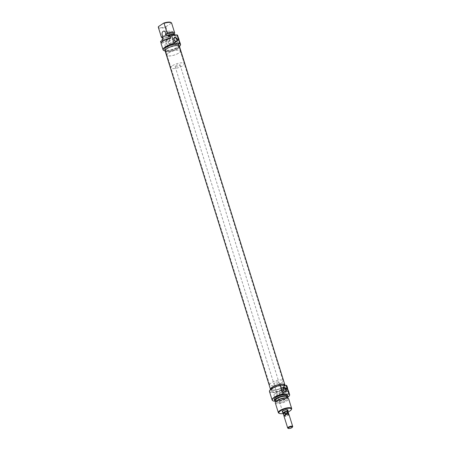 <?xml version="1.0" encoding="UTF-8"?>
<svg xmlns="http://www.w3.org/2000/svg" width="451" height="451" viewBox="0 0 451 451"><rect width="100%" height="100%" fill="white"/><g stroke="black" fill="none" stroke-linecap="round" stroke-linejoin="round"><path stroke-width="0.34" stroke-dasharray="2.25 1.69" d="M168.561 52.998A6.974 2.131 -17.3 0 1 175.665 50.343A6.974 2.131 -17.3 0 1 180.299 50.946A6.974 2.131 -17.3 0 1 178.72 53.049A6.974 2.131 -17.3 0 1 171.617 55.704A6.974 2.131 -17.3 0 1 166.977 55.095A6.974 2.131 -17.3 0 1 168.561 52.998M172.513 65.683A6.974 2.131 -17.3 0 1 179.616 63.027A6.974 2.131 -17.3 0 1 184.25 63.636A6.974 2.131 -17.3 0 1 182.666 65.733A6.974 2.131 -17.3 0 1 175.569 68.389A6.974 2.131 -17.3 0 1 170.929 67.785A6.974 2.131 -17.3 0 1 172.513 65.683M175.687 65.699A2.616 0.801 -17.3 0 1 178.348 64.702A2.616 0.801 -17.3 0 1 180.09 64.933A2.616 0.801 -17.3 0 1 179.498 65.716A2.616 0.801 -17.3 0 1 176.831 66.714A2.616 0.801 -17.3 0 1 175.095 66.489A2.616 0.801 -17.3 0 1 175.687 65.699M288.133 411.881A2.616 0.801 -17.3 0 1 287.529 412.58A2.616 0.801 -17.3 0 1 285.009 413.55A2.616 0.801 -17.3 0 1 283.172 413.432M284.198 415.382A2.323 0.71 162.7 0 0 284.186 415.715A2.323 0.71 162.7 0 0 284.914 415.912A2.323 0.71 162.7 0 0 287.45 415.292A2.323 0.71 162.7 0 0 288.454 414.621L288.217 412.383L286.453 413.561L287.518 412.58A2.599 0.795 162.7 0 0 288.11 411.797M283.95 415.991A2.616 0.801 162.7 0 0 284.818 416.301A2.616 0.801 162.7 0 0 288.352 415.224A2.616 0.801 162.7 0 0 288.95 414.435M283.718 415.117A2.599 0.795 162.7 0 0 284.53 415.343A2.599 0.795 162.7 0 0 286.859 414.858L287.45 415.292L288.454 414.621A2.323 0.71 162.7 0 0 288.595 414.339A2.323 0.71 162.7 0 0 288.403 414.074M292.637 426.742A2.616 0.801 -17.3 0 1 292.096 427.244A2.616 0.801 -17.3 0 1 287.907 428.219M283.143 413.341A2.599 0.795 162.7 0 0 284.874 413.567A2.599 0.795 162.7 0 0 287.518 412.58L288.217 412.383M286.859 414.858L286.453 413.561M284.277 415.275L285.286 414.604M271.992 387.657A6.974 2.131 -17.3 0 1 279.208 384.618A6.974 2.131 -17.3 0 1 284.384 385.126A6.974 2.131 -17.3 0 1 283.454 386.738A6.974 2.131 -17.3 0 1 276.238 389.777A6.974 2.131 -17.3 0 1 271.062 389.275A6.974 2.131 -17.3 0 1 271.992 387.657M166.554 49.12A6.974 2.131 -17.3 0 1 173.765 46.081A6.974 2.131 -17.3 0 1 178.946 46.588A6.974 2.131 -17.3 0 1 178.015 48.206A6.974 2.131 -17.3 0 1 170.799 51.245A6.974 2.131 -17.3 0 1 165.624 50.737A6.974 2.131 -17.3 0 1 166.554 49.12M178.466 48.167A7.532 2.3 -17.3 0 1 170.681 51.448A7.532 2.3 -17.3 0 1 165.094 50.901A8.981 2.74 162.7 0 0 178.376 47.27A8.981 2.74 162.7 0 0 179.47 46.425A7.532 2.3 -17.3 0 1 178.466 48.167M284.947 385.182A7.532 2.3 -17.3 0 1 283.91 386.704A7.532 2.3 -17.3 0 1 276.125 389.985A7.532 2.3 -17.3 0 1 270.538 389.438M180.276 45.45A9.155 2.796 -17.3 0 1 178.449 47.113A9.155 2.796 -17.3 0 1 163.876 50.557M178.416 37.94L178.23 37.873A8.981 2.74 -17.3 0 1 176.397 40.923A8.981 2.74 -17.3 0 1 169.108 43.95L169.024 44.198A9.155 2.796 162.7 0 0 176.578 41.086A9.155 2.796 162.7 0 0 178.652 38.329M176.093 43.33A0.958 0.631 56.3 0 0 174.864 42.529A0.958 0.631 56.3 0 0 174.7 43.324A0.958 0.631 56.3 0 0 175.929 44.125A0.958 0.631 56.3 0 0 176.093 43.33M172.282 45.872A0.958 0.631 56.3 0 0 171.053 45.066A0.958 0.631 56.3 0 0 170.884 45.861A0.958 0.631 56.3 0 0 172.113 46.667A0.958 0.631 56.3 0 0 172.282 45.872M179.233 41.515A1.528 1.009 56.3 0 0 177.271 40.24A1.528 1.009 56.3 0 0 177.012 41.503A1.528 1.009 56.3 0 0 178.968 42.777A1.528 1.009 56.3 0 0 179.233 41.515M176.504 43.33A1.528 1.009 56.3 0 0 174.548 42.056A1.528 1.009 56.3 0 0 174.283 43.319A1.528 1.009 56.3 0 0 176.245 44.593A1.528 1.009 56.3 0 0 176.504 43.33M178.664 39.93L177.626 39.925A1.742 1.15 56.3 0 0 177.153 40.06A1.742 1.15 56.3 0 0 176.848 41.503A1.742 1.15 56.3 0 0 178.613 43.093L179.881 43.104L179.447 41.701M167.761 45.607A1.877 1.24 56.3 0 0 165.354 44.04A1.877 1.24 56.3 0 0 165.032 45.59A1.877 1.24 56.3 0 0 167.434 47.158A1.877 1.24 56.3 0 0 167.761 45.607M172.186 36.153A2.616 1.793 90.3 0 1 171.436 36.39A2.616 1.793 90.3 0 1 169.694 34.327A2.616 1.793 90.3 0 1 170.709 31.395A2.616 1.793 90.3 0 1 171.459 31.158A2.616 1.793 90.3 0 1 173.201 33.222A2.616 1.793 90.3 0 1 172.186 36.153M168.499 52.998A7.064 2.154 -17.3 0 1 175.687 50.309A7.064 2.154 -17.3 0 1 180.383 50.924A7.064 2.154 -17.3 0 1 178.782 53.049A7.064 2.154 -17.3 0 1 171.594 55.738A7.064 2.154 -17.3 0 1 166.898 55.123A7.064 2.154 -17.3 0 1 168.499 52.998M167.141 48.635A7.064 2.154 -17.3 0 1 174.328 45.946A7.064 2.154 -17.3 0 1 179.024 46.56A7.064 2.154 -17.3 0 1 177.423 48.685A7.064 2.154 -17.3 0 1 170.236 51.38A7.064 2.154 -17.3 0 1 165.54 50.766A7.064 2.154 -17.3 0 1 167.141 48.635M166.887 48.635A7.413 2.261 -17.3 0 1 174.43 45.81A7.413 2.261 -17.3 0 1 179.357 46.459A7.413 2.261 -17.3 0 1 177.677 48.691A7.413 2.261 -17.3 0 1 170.134 51.515A7.413 2.261 -17.3 0 1 165.207 50.867A7.413 2.261 -17.3 0 1 166.887 48.635M178.917 45.032A7.413 2.261 -17.3 0 1 177.232 47.265A7.413 2.261 -17.3 0 1 169.689 50.084A7.413 2.261 -17.3 0 1 164.762 49.441M179.65 42.016L179.972 43.042A9.155 2.796 162.7 0 0 179.96 42.529M161.17 43.775A9.155 2.796 162.7 0 0 161.413 44.159L161.148 43.319M169.024 44.198L168.184 41.503A9.155 2.796 -17.3 0 1 160.573 41.464M158.335 27.348A6.974 2.131 162.7 0 0 165.923 27.212L168.962 36.971A6.974 2.131 -17.3 0 1 162.85 37.884A6.974 2.131 -17.3 0 1 162.755 37.873M173.827 33.831A5.886 1.798 -17.3 0 1 173.703 34.479L173.759 34.439A5.931 1.81 162.7 0 0 173.894 34.039M162.653 37.54A5.931 1.81 162.7 0 0 163.798 38.008A5.931 1.81 162.7 0 0 170.275 36.762L170.828 38.307A5.886 1.798 -17.3 0 1 163.082 38.916A5.886 1.798 -17.3 0 1 163.211 38.273M170.331 36.723A5.886 1.798 -17.3 0 1 162.585 37.332M170.828 38.307L169.723 39.045A6.878 2.097 -17.3 0 1 162.106 39.006M162.089 39.4A6.974 2.131 162.7 0 0 169.677 39.265L169.999 40.297A6.974 2.131 -17.3 0 1 162.411 40.432A6.974 2.131 -17.3 0 1 162.383 40.257M169.999 40.297L168.184 41.503M170.275 36.762L168.962 36.971M171.07 22.55A6.726 2.052 -17.3 0 1 171.318 23.136L171.69 23.373A6.974 2.131 162.7 0 0 171.656 23.198M175.101 34.851A6.878 2.097 -17.3 0 1 175.298 35.33L175.439 35.42A6.974 2.131 162.7 0 0 175.411 35.251A6.974 2.131 162.7 0 0 175.18 34.913M165.923 27.212L166.041 26.654A6.726 2.052 -17.3 0 1 158.431 26.62M166.041 26.654L171.318 23.136M174.729 33.132L171.69 23.373M166.577 36.024A5.886 1.798 -17.3 0 1 174.323 35.415A5.886 1.798 -17.3 0 1 174.193 36.063L173.703 34.479M175.298 35.33L174.193 36.063M168.144 36.418A6.974 2.131 -17.3 0 1 175.732 36.283A6.974 2.131 -17.3 0 1 175.76 36.452L175.439 35.42M177.576 35.246L175.76 36.452M169.108 43.95L178.23 37.873M161.413 44.159L161.492 43.916A8.981 2.74 -17.3 0 1 161.424 42.676M170.613 37.833L161.492 43.916M287.772 410.664A3.05 0.93 -17.3 0 1 287.355 410.996A3.05 0.93 -17.3 0 1 282.777 412.22M287.479 409.745A2.616 0.801 162.7 0 0 287.298 409.604A2.616 0.801 162.7 0 0 283.104 410.579A2.616 0.801 162.7 0 0 282.568 411.081A2.616 0.801 162.7 0 0 282.501 411.295M175.095 66.489L282.512 411.363A2.616 0.801 162.7 0 0 284.248 411.594A2.616 0.801 162.7 0 0 286.915 410.596M286.092 385.284A8.981 2.74 -17.3 0 1 284.705 388.655A8.981 2.74 -17.3 0 1 274.377 392.252A8.981 2.74 -17.3 0 1 269.732 390.408M269.478 391.507A9.155 2.796 162.7 0 0 275.561 392.302A9.155 2.796 162.7 0 0 284.88 388.818A9.155 2.796 162.7 0 0 286.96 386.062M275.228 401.243A8.981 2.74 162.7 0 0 287.473 397.54A8.981 2.74 162.7 0 0 287.755 397.342M289.373 395.719A9.155 2.796 -17.3 0 1 287.546 397.382A9.155 2.796 -17.3 0 1 272.973 400.826M283.251 391.846A0.958 0.631 56.3 0 0 284.48 392.646A0.958 0.631 56.3 0 0 284.649 391.851A0.958 0.631 56.3 0 0 283.42 391.051A0.958 0.631 56.3 0 0 283.251 391.846M279.44 394.388A0.958 0.631 56.3 0 0 280.669 395.189A0.958 0.631 56.3 0 0 280.838 394.394A0.958 0.631 56.3 0 0 279.603 393.593A0.958 0.631 56.3 0 0 279.44 394.388M285.562 390.03A1.528 1.009 56.3 0 0 287.518 391.305A1.528 1.009 56.3 0 0 287.783 390.042A1.528 1.009 56.3 0 0 285.827 388.768A1.528 1.009 56.3 0 0 285.562 390.03M282.839 391.846A1.528 1.009 56.3 0 0 284.795 393.12A1.528 1.009 56.3 0 0 285.06 391.857A1.528 1.009 56.3 0 0 283.104 390.583A1.528 1.009 56.3 0 0 282.839 391.846M279.75 393.751L279.006 395.589L277.162 394.191L276.925 392.466L279.75 393.751M274.078 395.702A1.877 1.24 56.3 0 0 276.48 397.269A1.877 1.24 56.3 0 0 276.807 395.713A1.877 1.24 56.3 0 0 274.4 394.151A1.877 1.24 56.3 0 0 274.078 395.702M279.304 392.218L282.129 393.503L281.892 391.778L280.048 390.386L279.304 392.218M276.181 402.033L276.012 401.486A6.878 2.097 162.7 0 0 286.306 398.718A6.878 2.097 162.7 0 0 287.248 397.979L287.417 398.532A5.886 1.798 162.7 0 0 283.504 398.019A5.886 1.798 162.7 0 0 277.517 400.257A5.886 1.798 162.7 0 0 276.181 402.033A5.886 1.798 162.7 0 0 280.094 402.546A5.886 1.798 162.7 0 0 286.081 400.302A5.886 1.798 162.7 0 0 287.417 398.532M287.89 396.965A6.974 2.131 -17.3 0 1 286.334 398.56A6.974 2.131 -17.3 0 1 279.958 401.074A6.974 2.131 -17.3 0 1 274.901 401.012M291.521 409.271A6.974 2.131 -17.3 0 1 290.083 410.613A6.974 2.131 -17.3 0 1 278.904 413.201M286.21 397.855A5.931 1.81 -17.3 0 1 286.114 400.302A5.931 1.81 -17.3 0 1 278.583 402.737A5.931 1.81 -17.3 0 1 276.79 400.787M275.307 402.901A6.974 2.131 162.7 0 0 279.947 403.51A6.974 2.131 162.7 0 0 287.045 400.854A6.974 2.131 162.7 0 0 288.629 398.757M281.441 382.865A6.974 2.131 162.7 0 0 283.025 380.762A6.974 2.131 162.7 0 0 278.391 380.154A6.974 2.131 162.7 0 0 271.288 382.814A6.974 2.131 162.7 0 0 269.704 384.912A6.974 2.131 162.7 0 0 274.343 385.52A6.974 2.131 162.7 0 0 281.441 382.865M282.8 387.223A6.974 2.131 162.7 0 0 284.384 385.126A6.974 2.131 162.7 0 0 279.75 384.517A6.974 2.131 162.7 0 0 272.646 387.172A6.974 2.131 162.7 0 0 271.062 389.275A6.974 2.131 162.7 0 0 275.702 389.884A6.974 2.131 162.7 0 0 282.8 387.223M274.462 382.826A2.616 0.801 162.7 0 0 273.87 383.615A2.616 0.801 162.7 0 0 275.606 383.846A2.616 0.801 162.7 0 0 278.273 382.848A2.616 0.801 162.7 0 0 278.865 382.059A2.616 0.801 162.7 0 0 277.123 381.834A2.616 0.801 162.7 0 0 274.462 382.826M275.685 400.443A5.886 1.798 162.7 0 0 279.597 400.956A5.886 1.798 162.7 0 0 285.59 398.718A5.886 1.798 162.7 0 0 286.926 396.942M274.276 399.58A6.974 2.131 162.7 0 0 278.91 400.189A6.974 2.131 162.7 0 0 286.013 397.528A6.974 2.131 162.7 0 0 287.597 395.431M270.634 389.348A7.413 2.261 162.7 0 0 270.645 389.405A7.413 2.261 162.7 0 0 275.572 390.047A7.413 2.261 162.7 0 0 283.121 387.223A7.413 2.261 162.7 0 0 284.801 384.996M283.561 388.649A7.413 2.261 162.7 0 0 285.246 386.422A7.413 2.261 162.7 0 0 280.319 385.774A7.413 2.261 162.7 0 0 272.776 388.599A7.413 2.261 162.7 0 0 271.09 390.831A7.413 2.261 162.7 0 0 276.018 391.474A7.413 2.261 162.7 0 0 283.561 388.649M288.516 391.056A9.155 2.796 -17.3 0 1 288.527 391.569L288.206 390.543M283.194 413.505A6.539 1.996 162.7 0 0 288.161 411.96M287.997 390.228L288.437 391.626L287.169 391.62A1.742 1.15 56.3 0 1 285.534 390.357A1.742 1.15 56.3 0 1 285.709 388.582A1.742 1.15 56.3 0 1 286.182 388.452L287.219 388.452M178.613 43.093L179.836 42.281M177.626 39.925L178.602 39.271M286.182 388.452L287.157 387.798M287.169 391.62L288.392 390.803M180.299 50.946L184.25 63.636M180.09 64.933L282.157 392.635M166.977 55.095L170.929 67.785M178.946 46.588L283.025 380.762M165.624 50.737L269.704 384.912M171.053 45.066L174.864 42.529M174.548 42.056L177.271 40.24M165.354 44.04L174.458 37.969M163.82 36.356L171.436 36.39M180.383 50.924L179.024 46.56M179.357 46.459L179.239 46.07M163.082 38.916L162.935 38.453M163.798 38.008L162.85 37.884M174.323 35.415L174.001 34.383M175.732 36.283L175.411 35.251M165.207 50.867L165.083 50.478M166.898 55.123L165.54 50.766M163.843 31.125L171.459 31.158M167.434 47.158L176.538 41.092M177.153 40.06L178.692 39.034M176.245 44.593L178.968 42.777M172.113 46.667L175.929 44.125M282.568 411.081L282.281 411.56M280.669 395.189L284.48 392.646M284.795 393.12L287.518 391.305M276.48 397.269L279.006 395.589M282.129 393.503L285.584 391.203M273.87 383.615L276.897 393.334M277.162 394.191L282.512 411.363M284.863 385.182L285.246 386.422M270.645 389.405L271.09 390.831M278.865 382.059L281.892 391.778M280.048 390.386L283.504 388.08M274.4 394.151L276.925 392.466M285.709 388.582L287.248 387.556M283.104 390.583L285.827 388.768M279.603 393.593L283.42 391.051M287.298 409.604L287.806 409.841"/><path stroke-width="0.68" d="M288.409 428.45A2.182 0.665 162.7 0 0 291.904 427.638A2.182 0.665 162.7 0 0 292.355 427.221A2.182 0.665 162.7 0 0 291.267 426.747A2.182 0.665 162.7 0 0 288.73 427.627A2.182 0.665 162.7 0 0 288.409 428.45L287.907 428.219A2.616 0.801 -17.3 0 1 287.699 428.016A2.616 0.801 -17.3 0 1 288.29 427.227A2.616 0.801 -17.3 0 1 290.951 426.229A2.616 0.801 -17.3 0 1 292.693 426.46L288.95 414.435A2.616 0.801 162.7 0 0 288.741 414.232L288.403 414.074A2.323 0.71 162.7 0 0 287.817 413.979A2.323 0.71 162.7 0 0 285.286 414.604A2.323 0.71 162.7 0 0 284.277 415.275L283.685 414.841L283.279 413.544L283.735 412.558A2.616 0.801 -17.3 0 1 286.385 411.56A2.616 0.801 -17.3 0 1 288.121 411.791A2.616 0.801 -17.3 0 1 288.133 411.881M284.277 415.275A2.323 0.71 162.7 0 0 284.198 415.382L284.006 415.704A2.616 0.801 162.7 0 0 283.95 415.991L287.699 428.016M288.741 414.232A2.616 0.801 162.7 0 0 288.082 414.125A2.616 0.801 162.7 0 0 284.547 415.202A2.616 0.801 162.7 0 0 284.006 415.704M292.693 426.46A2.616 0.801 -17.3 0 1 292.637 426.742L292.355 427.221M288.623 413.68A2.599 0.795 162.7 0 0 288.646 413.584A2.599 0.795 162.7 0 0 288.634 413.488L288.11 411.797A2.599 0.795 162.7 0 0 286.379 411.571A2.599 0.795 162.7 0 0 283.735 412.558A2.599 0.795 162.7 0 0 283.143 413.341L283.673 415.033A2.599 0.795 162.7 0 0 283.718 415.117L284.085 415.58M288.634 413.488A2.599 0.795 162.7 0 0 285.449 413.663L285.286 414.604M285.449 413.663L285.049 412.366L283.279 413.544M283.172 413.432A2.616 0.801 -17.3 0 1 283.127 413.347A2.616 0.801 -17.3 0 1 283.724 412.558L285.049 412.366M163.876 50.557A9.155 2.796 -17.3 0 1 163.775 50.512A9.155 2.796 -17.3 0 1 163.048 49.802A9.155 2.796 -17.3 0 1 165.122 47.045A9.155 2.796 -17.3 0 1 174.125 43.612L174.486 43.775A8.981 2.74 162.7 0 0 165.303 47.203A8.981 2.74 162.7 0 0 163.978 50.602A8.981 2.74 162.7 0 0 165.094 50.901A7.532 2.3 -17.3 0 1 166.098 49.159A7.532 2.3 -17.3 0 1 173.883 45.878A7.532 2.3 -17.3 0 1 179.47 46.425A8.981 2.74 162.7 0 0 180.22 45.545A8.981 2.74 162.7 0 0 179.537 43.798L179.802 43.64A9.155 2.796 -17.3 0 1 180.53 44.356A9.155 2.796 -17.3 0 1 180.338 45.354A9.155 2.796 -17.3 0 1 180.276 45.45M165.094 50.901L270.532 389.438A7.532 2.3 -17.3 0 1 270.532 389.438A7.532 2.3 -17.3 0 1 271.541 387.691A7.532 2.3 -17.3 0 1 279.327 384.415A7.532 2.3 -17.3 0 1 284.914 384.957A7.532 2.3 -17.3 0 1 284.947 385.182M180.53 44.356L179.96 42.529A9.155 2.796 162.7 0 0 179.836 42.281L178.748 40.235L178.85 39.107A9.155 2.796 -17.3 0 1 178.974 39.361A9.155 2.796 -17.3 0 1 178.985 39.868L179.65 42.016M173.973 39.417A2.311 1.528 -123.7 0 1 174.999 37.326A2.311 1.528 -123.7 0 1 177.333 39.434A2.311 1.528 -123.7 0 1 176.307 41.526A2.311 1.528 -123.7 0 1 173.973 39.417M176.86 39.536A1.877 1.24 56.3 0 0 174.458 37.969A1.877 1.24 56.3 0 0 174.131 39.525A1.877 1.24 56.3 0 0 176.538 41.092A1.877 1.24 56.3 0 0 176.86 39.536M163.093 31.361A2.616 1.793 -89.7 0 0 162.078 34.293A2.616 1.793 -89.7 0 0 163.82 36.356A2.616 1.793 -89.7 0 0 164.576 36.119A2.616 1.793 -89.7 0 0 165.585 33.188A2.616 1.793 -89.7 0 0 163.843 31.125A2.616 1.793 -89.7 0 0 163.093 31.361M165.083 50.478L164.762 49.441A7.413 2.261 -17.3 0 1 166.442 47.208A7.413 2.261 -17.3 0 1 173.99 44.384A7.413 2.261 -17.3 0 1 178.917 45.032L179.239 46.07M178.974 39.361L178.652 38.329A9.155 2.796 162.7 0 0 178.416 37.94L177.576 35.246A9.155 2.796 -17.3 0 0 177.085 34.919L179.802 43.64M161.424 42.676A8.981 2.74 -17.3 0 1 161.481 42.586A8.981 2.74 -17.3 0 1 170.613 37.833L170.799 37.907A9.155 2.796 162.7 0 0 163.251 41.018A9.155 2.796 162.7 0 0 161.362 42.777A9.155 2.796 162.7 0 0 161.17 43.775L163.048 49.802M161.148 43.319L160.573 41.464L162.383 40.257L162.061 39.226A6.974 2.131 162.7 0 0 162.089 39.4L162.36 40.274M162.755 37.873A6.974 2.131 -17.3 0 1 161.373 37.106A6.974 2.131 -17.3 0 1 161.345 36.937L158.307 27.178A6.974 2.131 162.7 0 0 158.335 27.348L161.373 37.106M173.894 34.039A5.931 1.81 162.7 0 0 166.143 34.4L166.086 34.439A5.886 1.798 -17.3 0 1 173.827 33.831L174.001 34.383M162.061 39.226L163.211 38.273L162.659 36.723A5.931 1.81 162.7 0 0 162.653 37.54M162.935 38.453L162.585 37.332A5.886 1.798 -17.3 0 1 162.715 36.683M161.345 36.937L162.659 36.723M164.074 23.334L163.707 23.102A6.726 2.052 -17.3 0 1 171.07 22.55L171.425 22.86A6.974 2.131 162.7 0 0 164.074 23.334L167.112 33.092A6.974 2.131 -17.3 0 1 174.695 32.957A6.974 2.131 -17.3 0 1 174.729 33.132L173.759 34.439M174.695 32.957L171.656 23.198A6.974 2.131 162.7 0 0 171.425 22.86M175.18 34.913A6.974 2.131 162.7 0 0 175.18 34.907A6.974 2.131 162.7 0 0 167.823 35.387L167.682 35.291A6.878 2.097 -17.3 0 1 175.039 34.789A6.878 2.097 -17.3 0 1 175.101 34.851M163.707 23.102L158.431 26.62L158.307 27.178M166.086 34.439L166.577 36.024L167.682 35.291M167.823 35.387L168.144 36.418L169.959 35.206A9.155 2.796 -17.3 0 1 171.408 34.89L177.085 34.919M171.408 34.89L174.125 43.612M170.799 37.907L169.959 35.206M174.486 43.775L179.537 43.798M166.143 34.4L167.112 33.092M179.447 41.701L178.664 39.93M282.777 412.22A3.05 0.93 -17.3 0 1 282.281 411.56A3.05 0.93 -17.3 0 1 282.912 410.974A3.05 0.93 -17.3 0 1 287.806 409.841A3.05 0.93 -17.3 0 1 287.772 410.664M282.501 411.295A2.616 0.801 162.7 0 0 282.512 411.363L283.127 413.347M269.732 390.408A8.981 2.74 -17.3 0 1 269.783 390.318A8.981 2.74 -17.3 0 1 271.632 388.593A8.981 2.74 -17.3 0 1 280.815 385.165L280.556 385.323A9.155 2.796 162.7 0 0 271.553 388.751A9.155 2.796 162.7 0 0 269.67 390.51A9.155 2.796 162.7 0 0 269.478 391.507L272.145 400.071A9.155 2.796 -17.3 0 1 274.219 397.314A9.155 2.796 -17.3 0 1 283.222 393.881L280.556 385.323M287.755 397.342A8.981 2.74 162.7 0 0 289.317 395.815A8.981 2.74 162.7 0 0 288.634 394.067L288.899 393.909A9.155 2.796 -17.3 0 1 289.627 394.625A9.155 2.796 -17.3 0 1 289.435 395.623A9.155 2.796 -17.3 0 1 289.373 395.719M288.634 394.067L283.583 394.044A8.981 2.74 162.7 0 0 274.4 397.472A8.981 2.74 162.7 0 0 273.075 400.871A8.981 2.74 162.7 0 0 275.228 401.243M272.973 400.826A9.155 2.796 -17.3 0 1 272.872 400.781A9.155 2.796 -17.3 0 1 272.145 400.071M286.385 389.546A2.311 1.528 -123.7 0 1 285.353 391.637A2.311 1.528 -123.7 0 1 283.019 389.529A2.311 1.528 -123.7 0 1 284.045 387.437A2.311 1.528 -123.7 0 1 286.385 389.546M283.177 389.636A1.877 1.24 56.3 0 0 285.584 391.203A1.877 1.24 56.3 0 0 285.911 389.647A1.877 1.24 56.3 0 0 283.504 388.08A1.877 1.24 56.3 0 0 283.177 389.636M287.248 397.979A6.878 2.097 162.7 0 0 287.873 397.055A6.878 2.097 162.7 0 0 283.876 395.961A6.878 2.097 162.7 0 0 276.3 398.667A6.878 2.097 162.7 0 0 274.969 401.074A6.878 2.097 162.7 0 0 276.006 401.48L275.685 400.443A5.886 1.798 162.7 0 1 277.021 398.673A5.886 1.798 162.7 0 1 283.014 396.429A5.886 1.798 162.7 0 1 286.926 396.942L287.248 397.985M274.901 401.012A6.974 2.131 -17.3 0 1 274.828 400.95A6.974 2.131 -17.3 0 1 274.597 400.612A6.974 2.131 -17.3 0 1 276.181 398.509A6.974 2.131 -17.3 0 1 283.279 395.854A6.974 2.131 -17.3 0 1 287.918 396.463A6.974 2.131 -17.3 0 1 287.918 396.874A6.974 2.131 -17.3 0 1 287.89 396.965M288.161 411.96A6.539 1.996 162.7 0 0 289.892 411.008A6.539 1.996 162.7 0 0 291.239 409.75A6.539 1.996 162.7 0 0 287.975 408.33A6.539 1.996 162.7 0 0 280.375 410.957A6.539 1.996 162.7 0 0 279.406 413.437A6.539 1.996 162.7 0 0 283.194 413.505M279.406 413.437L278.904 413.201A6.974 2.131 -17.3 0 1 278.346 412.659A6.974 2.131 -17.3 0 1 279.93 410.562A6.974 2.131 -17.3 0 1 287.033 407.901A6.974 2.131 -17.3 0 1 291.667 408.51A6.974 2.131 -17.3 0 1 291.521 409.271L291.239 409.75M276.08 401.424L276.79 400.787A5.931 1.81 -17.3 0 1 277.483 400.257A5.931 1.81 -17.3 0 1 286.21 397.855L287.157 397.974A6.974 2.131 162.7 0 0 276.891 400.804A6.974 2.131 162.7 0 0 276.08 401.424A6.974 2.131 162.7 0 0 275.307 402.901L278.346 412.659M291.667 408.51L288.629 398.757A6.974 2.131 162.7 0 0 287.157 397.974M287.918 396.463L287.597 395.431A6.974 2.131 162.7 0 0 282.957 394.822A6.974 2.131 162.7 0 0 275.86 397.478A6.974 2.131 162.7 0 0 274.276 399.58L274.597 400.612M284.863 385.182L284.801 384.996A7.413 2.261 162.7 0 0 279.874 384.348A7.413 2.261 162.7 0 0 272.331 387.172A7.413 2.261 162.7 0 0 270.634 389.348M288.206 390.543L287.541 388.396A9.155 2.796 162.7 0 0 287.529 387.883L286.96 386.062A9.155 2.796 162.7 0 0 286.233 385.351L280.815 385.165M288.899 393.909L286.03 385.255A8.981 2.74 -17.3 0 1 286.092 385.284M287.529 387.883A9.155 2.796 162.7 0 0 287.405 387.635C287.028 388.102 287.355 389.157 288.392 390.803A9.155 2.796 -17.3 0 1 288.516 391.056L289.627 394.625M286.915 410.596A2.616 0.801 162.7 0 0 287.507 409.807A2.616 0.801 162.7 0 0 287.479 409.745M283.222 393.881L283.583 394.044M287.219 388.452L287.541 388.396M287.45 388.458L287.997 390.228M287.507 409.807L288.121 411.791M288.606 414.17L288.646 413.584M179.47 46.425L284.914 384.957"/></g></svg>
